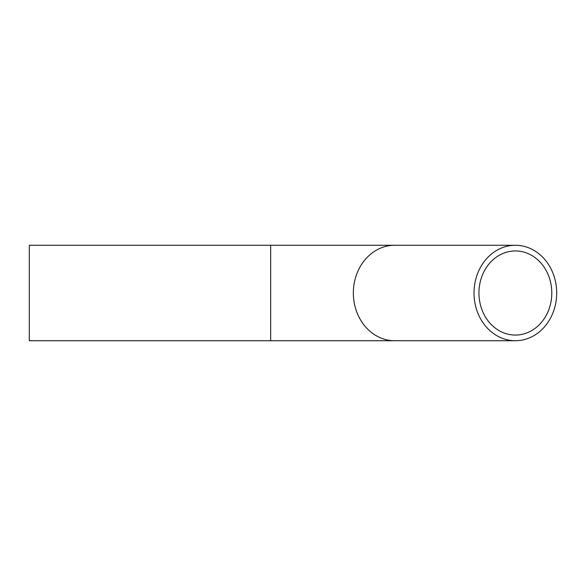 <?xml version="1.0" encoding="UTF-8"?>
<svg xmlns="http://www.w3.org/2000/svg" width="586" height="586" viewBox="0 0 586 586"><rect width="100%" height="100%" fill="white"/><g stroke="black" fill="none" stroke-linecap="round" stroke-linejoin="round"><path stroke-width="0.88" d="M474.023 293A47.73 41.335 90 0 0 515.365 340.73A47.73 41.335 90 0 0 556.7 293A47.73 41.335 90 0 0 515.365 245.27A47.73 41.335 90 0 0 474.023 293M478.938 293A42.06 36.427 90 0 0 515.365 335.06A42.06 36.427 90 0 0 551.792 293A42.06 36.427 90 0 0 515.365 250.94A42.06 36.427 90 0 0 478.938 293M270.666 340.73L270.666 245.27L29.3 245.27L29.3 340.73L394.678 340.73A47.73 41.335 90 0 1 353.343 293A47.73 41.335 90 0 1 394.678 245.27L515.365 245.27M515.365 340.73L394.678 340.73M270.666 245.27L394.678 245.27"/></g></svg>
